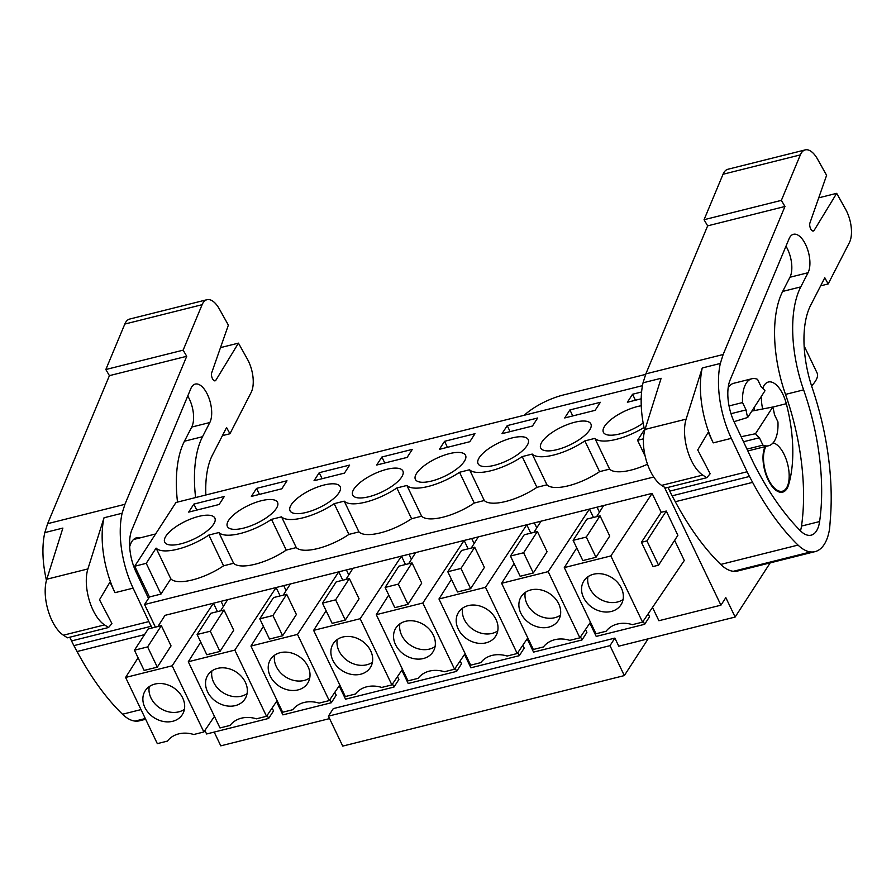 <?xml version="1.0" encoding="UTF-8"?>
<svg xmlns="http://www.w3.org/2000/svg" width="896" height="896" viewBox="0 0 896 896"><rect width="100%" height="100%" fill="white"/><g stroke="black" fill="none" stroke-linecap="round" stroke-linejoin="round"><path stroke-width="1.34" d="M664.406 487.189L720.933 605.181L725.827 597.632L735.134 617.053L618.755 646.184L614.88 638.098L333.278 708.613L328.395 716.162L342.731 746.099L624.333 675.584L609.986 645.658L614.88 638.098M720.933 605.181L658.885 620.726L652.512 607.421M329.56 718.603L220.786 745.842L214.189 732.077M597.05 507.17L599.446 512.176M648.166 613.838L649.544 616.728L644.661 624.288L596.21 636.418L589.837 623.112M534.386 522.861L536.782 527.867M585.491 629.53L586.88 632.419L581.986 639.979L533.546 652.109L527.173 638.803M471.71 538.552L474.118 543.558M522.827 645.232L524.205 648.11L519.322 655.67L470.882 667.8L464.509 654.494M409.046 554.243L411.443 559.25M460.152 660.923L461.541 663.813L456.646 671.362L408.206 683.491L401.834 670.197M346.382 569.934L348.779 574.941M397.488 676.614L398.877 679.504L393.982 687.053L345.542 699.182L339.17 685.888M283.707 585.626L286.104 590.632M334.824 692.306L336.202 695.195L331.318 702.744L282.867 714.874L276.494 701.579M221.043 601.317L223.44 606.323M272.149 707.997L273.538 710.886L268.643 718.435L206.595 733.981L204.904 730.453M735.134 617.053L770.19 562.867M653.733 477.019L144.57 604.52L155.411 627.155M267.165 715.355L268.643 718.435M576.766 547.938L564.29 567.594L610.848 555.946L652.12 493.371L164.998 615.35L157.909 626.528M652.12 493.371L661.192 512.31L666.254 511.045L677.88 535.315L658.56 565.174L653.05 566.552L641.424 542.282L661.192 512.31M674.632 540.344L684.286 560.493L642.555 622.126L632.442 624.658A27.675 22.411 -147.1 0 0 606.11 631.254L596.008 633.786L564.29 567.594M643.182 621.197L644.661 624.288M580.507 636.899L581.986 639.979M517.843 652.59L519.322 655.67M455.179 668.282L456.646 671.362M392.504 683.973L393.982 687.053M329.84 699.664L331.318 702.744M642.454 385.661L175.974 502.477L134.725 566.227L149.453 596.971L144.57 604.52M146.238 563.338L160.966 594.082L170.822 578.85L156.094 548.106L146.238 563.338L134.725 566.227M156.094 548.106A38.371 13.574 -25.6 0 0 208.846 535.046L218.882 532.538A38.371 13.574 -25.6 0 0 271.51 519.355L281.546 516.846A38.371 13.574 -25.6 0 0 334.186 503.664L344.221 501.155A38.371 13.574 -25.6 0 0 396.85 487.973L406.885 485.464A38.371 13.574 -25.6 0 0 459.525 472.282L469.56 469.762A38.371 13.574 -25.6 0 0 522.189 456.59L532.224 454.07A38.371 13.574 -25.6 0 0 584.864 440.899L594.888 438.379A38.371 13.574 -25.6 0 0 644 427.482M643.462 438.827L637.56 440.306L644.47 429.621M641.603 391.978L632.565 394.24L627.368 402.259L641.2 398.798M412.317 449.389L381.898 457.005L376.701 465.035L407.131 457.408L412.317 449.389M600.331 402.304L569.901 409.931L564.704 417.95L595.134 410.334L600.331 402.304M507.226 425.622L502.04 433.653L532.47 426.026L537.656 417.995L507.226 425.622L510.104 431.626M358.59 497.918A27.821 9.834 -25.6 0 0 388.662 488.331A27.821 9.834 -25.6 0 0 402.886 471.016A27.821 9.834 -25.6 0 0 397.006 468.16A27.821 9.834 -25.6 0 0 366.923 477.747A27.821 9.834 -25.6 0 0 352.71 495.062A27.821 9.834 -25.6 0 0 358.59 497.918M251.362 496.418L281.792 488.802L286.989 480.771L256.558 488.387L251.362 496.418M314.026 480.726L344.456 473.11L349.653 465.08L319.222 472.696L314.026 480.726M271.667 499.542A27.821 9.834 -25.6 0 0 241.584 509.13A27.821 9.834 -25.6 0 0 227.371 526.445A27.821 9.834 -25.6 0 0 233.251 529.301A27.821 9.834 -25.6 0 0 263.334 519.725A27.821 9.834 -25.6 0 0 277.547 502.41A27.821 9.834 -25.6 0 0 271.667 499.542M459.67 452.469A27.821 9.834 -25.6 0 0 429.598 462.056A27.821 9.834 -25.6 0 0 415.374 479.36A27.821 9.834 -25.6 0 0 421.254 482.227A27.821 9.834 -25.6 0 0 451.338 472.64A27.821 9.834 -25.6 0 0 465.55 455.325A27.821 9.834 -25.6 0 0 459.67 452.469M439.365 449.344L469.795 441.717L474.992 433.698L444.562 441.314L439.365 449.344M546.594 450.845A27.821 9.834 -25.6 0 0 576.677 441.258A27.821 9.834 -25.6 0 0 590.89 423.942A27.821 9.834 -25.6 0 0 585.01 421.075A27.821 9.834 -25.6 0 0 554.926 430.662A27.821 9.834 -25.6 0 0 540.714 447.978A27.821 9.834 -25.6 0 0 546.594 450.845M170.576 544.992A27.821 9.834 -25.6 0 0 200.659 535.416A27.821 9.834 -25.6 0 0 214.872 518.101A27.821 9.834 -25.6 0 0 209.003 515.234A27.821 9.834 -25.6 0 0 178.92 524.821A27.821 9.834 -25.6 0 0 164.707 542.136A27.821 9.834 -25.6 0 0 170.576 544.992M224.314 496.462L193.883 504.078L188.686 512.109L219.117 504.493L224.314 496.462M483.918 466.536A27.821 9.834 -25.6 0 0 514.002 456.949A27.821 9.834 -25.6 0 0 528.214 439.634A27.821 9.834 -25.6 0 0 522.346 436.778A27.821 9.834 -25.6 0 0 492.262 446.354A27.821 9.834 -25.6 0 0 478.05 463.669A27.821 9.834 -25.6 0 0 483.918 466.536M641.256 405.754A27.821 9.834 -25.6 0 0 613.973 417.334A27.821 9.834 -25.6 0 0 603.389 432.286A27.821 9.834 -25.6 0 0 609.258 435.154A27.821 9.834 -25.6 0 0 643.16 423.069M334.342 483.851A27.821 9.834 -25.6 0 0 304.259 493.438A27.821 9.834 -25.6 0 0 290.046 510.754A27.821 9.834 -25.6 0 0 295.915 513.61A27.821 9.834 -25.6 0 0 325.998 504.022A27.821 9.834 -25.6 0 0 340.211 486.707A27.821 9.834 -25.6 0 0 334.342 483.851M637.56 440.306L645.165 456.198M594.888 438.379L609.627 469.123L599.592 471.643A38.371 13.574 -25.6 0 1 546.952 484.826L536.917 487.334A38.371 13.574 -25.6 0 1 484.288 500.517L474.253 503.026A38.371 13.574 -25.6 0 1 421.613 516.208L411.589 518.717A38.371 13.574 -25.6 0 1 358.949 531.899L348.914 534.408A38.371 13.574 -25.6 0 1 296.285 547.59L286.25 550.099A38.371 13.574 -25.6 0 1 233.61 563.282L223.574 565.802L208.846 535.046M170.822 578.85A38.371 13.574 -25.6 0 0 223.574 565.802M160.966 594.082L149.453 596.971M609.627 469.123A38.371 13.574 -25.6 0 0 647.494 464.218M730.99 413.694L746.066 409.92A28.773 13.462 75.9 0 0 747.712 417.458L734.037 421.68M747.712 417.458L764.982 390.768A28.773 13.462 75.9 0 0 761.085 386.714L757.557 379.355A34.53 16.15 75.9 0 0 751.856 378.75A34.53 16.15 75.9 0 0 742.538 402.562L746.066 409.92M743.501 441.75L759.405 437.763L762.933 445.133A34.53 16.15 75.9 0 0 768.634 445.738A34.53 16.15 75.9 0 0 777.952 421.926L774.424 414.557A28.773 13.462 75.9 0 0 772.778 407.019L751.834 411.085M741.126 436.722L755.496 433.72A28.773 13.462 75.9 0 0 759.405 437.763M766.002 446.398A24.942 11.659 75.9 0 0 768.387 479.304A24.942 11.659 75.9 0 0 782.387 491.221A24.942 11.659 75.9 0 0 784.28 454.754A24.942 11.659 75.9 0 0 773.091 442.848M217.459 611.61L213.438 603.221L172.166 665.795L203.874 731.976L214.446 716.363M203.874 731.976L193.76 734.507A27.675 22.411 -147.1 0 0 167.429 741.104L157.326 743.635L125.608 677.443L138.085 657.787M172.166 665.795L125.608 677.443M157.304 667.139L171.046 645.893L161.358 625.666L148.198 628.958L134.445 650.205L144.144 670.432L157.304 667.139L147.605 646.912L161.358 625.666M200.749 642.096L188.283 661.752L234.83 650.104L276.114 587.53L280.134 595.918M227.662 599.659L220.584 610.837M219.968 651.448L233.722 630.202L224.022 609.974L210.874 613.267L197.12 634.514L206.808 654.741L219.968 651.448L210.28 631.221L224.022 609.974M263.424 626.405L250.947 646.061L297.494 634.402L338.778 571.838L342.798 580.227M290.338 583.968L283.248 595.134M282.632 635.757L296.386 614.499L286.698 594.272L273.538 597.576L259.784 618.822L269.483 639.05L282.632 635.757L272.944 615.53L286.698 594.272M326.088 610.714L313.622 630.37L360.17 618.71L401.453 556.147L405.474 564.536M353.002 568.277L345.923 579.443M345.307 620.066L359.061 598.808L349.362 578.581L336.202 581.885L322.459 603.131L332.147 623.358L345.307 620.066L335.619 599.838L349.362 578.581M388.752 595.022L376.286 614.678L422.834 603.019L464.117 540.456L468.138 548.845M415.677 552.586L408.587 563.752M407.971 604.363L421.725 583.117L412.037 562.89L398.877 566.182L385.123 587.44L394.811 607.667L407.971 604.363L398.283 584.136L412.037 562.89M451.427 579.32L438.962 598.987L485.509 587.328L526.792 524.765L530.802 533.154M478.341 536.894L471.262 548.061M470.646 588.672L484.389 567.426L474.701 547.198L461.541 550.491L447.798 571.738L457.486 591.976L470.646 588.672L460.947 568.445L474.701 547.198M514.091 563.629L501.626 583.296L548.173 571.637L589.456 509.074L593.477 517.462M541.016 521.203L533.926 532.37M533.31 572.981L547.064 551.734L537.376 531.507L524.216 534.8L510.462 556.046L520.15 576.274L533.31 572.981L523.622 552.754L537.376 531.507M603.68 505.501L596.59 516.678M595.986 557.29L609.728 536.043L600.04 515.816L586.88 519.109L573.126 540.355L582.826 560.582L595.986 557.29L586.286 537.062L600.04 515.816M610.848 555.946L642.555 622.126M641.424 542.282L646.934 540.893L666.254 511.045M646.934 540.893L658.56 565.174M548.173 571.637L579.88 637.818L590.453 622.205M501.626 583.296L533.333 649.477L543.446 646.946A27.675 22.411 -147.1 0 1 569.778 640.349L579.88 637.818M485.509 587.328L517.216 653.509L527.789 637.896M438.962 598.987L470.669 665.168L480.782 662.637A27.675 22.411 -147.1 0 1 507.102 656.04L517.216 653.509M422.834 603.019L454.552 669.2L465.114 653.587M376.286 614.678L407.994 680.859L418.107 678.328A27.675 22.411 -147.1 0 1 444.438 671.742L454.552 669.2M360.17 618.71L391.877 684.902L402.45 669.278M313.622 630.37L345.33 696.55L355.443 694.019A27.675 22.411 -147.1 0 1 381.763 687.434L391.877 684.902M297.494 634.402L329.213 700.594L339.786 684.981M250.947 646.061L282.666 712.242L292.768 709.71A27.675 22.411 -147.1 0 1 319.099 703.125L329.213 700.594M234.83 650.104L266.538 716.285L277.11 700.672M188.283 661.752L219.99 727.944L230.104 725.413A27.675 22.411 -147.1 0 1 256.435 718.816L266.538 716.285M233.61 563.282L218.882 532.538M286.25 550.099L271.51 519.355M296.285 547.59L281.546 516.846M348.914 534.408L334.186 503.664M358.949 531.899L344.221 501.155M411.589 518.717L396.85 487.973M421.613 516.208L406.885 485.464M474.253 503.026L459.525 472.282M484.288 500.517L469.56 469.762M536.917 487.334L522.189 456.59M546.952 484.826L532.224 454.07M599.592 471.643L584.864 440.899M632.565 394.24L635.443 400.243M381.898 457.005L384.765 463.008M569.901 409.931L572.779 415.934M256.558 488.387L259.437 494.402M319.222 472.696L322.101 478.699M444.562 441.314L447.44 447.317M193.883 504.078L196.762 510.093M742.538 402.562L729.042 405.944M728.19 387.654A34.53 16.15 -104.1 0 1 733.757 383.275L751.856 378.75M755.496 433.72L772.778 407.019M768.634 445.738L750.534 450.274A34.53 16.15 -104.1 0 1 747.589 450.43M762.933 445.133L746.973 449.131M180.667 716.744A22.064 17.875 -147.1 0 0 182.291 714.672A22.064 17.875 -147.1 0 0 174.821 688.61A22.064 17.875 -147.1 0 0 146.877 688.632A22.064 17.875 -147.1 0 0 145.253 690.704A22.064 17.875 -147.1 0 0 152.723 716.766A22.064 17.875 -147.1 0 0 180.667 716.744M147.605 646.912L134.445 650.205M243.331 701.053A22.064 17.875 -147.1 0 0 244.966 698.981A22.064 17.875 -147.1 0 0 237.485 672.918A22.064 17.875 -147.1 0 0 209.552 672.941A22.064 17.875 -147.1 0 0 207.917 675.013A22.064 17.875 -147.1 0 0 215.398 701.075A22.064 17.875 -147.1 0 0 243.331 701.053M210.28 631.221L197.12 634.514M306.006 685.362A22.064 17.875 -147.1 0 0 307.63 683.29A22.064 17.875 -147.1 0 0 300.16 657.227A22.064 17.875 -147.1 0 0 272.216 657.238A22.064 17.875 -147.1 0 0 270.592 659.322A22.064 17.875 -147.1 0 0 278.062 685.384A22.064 17.875 -147.1 0 0 306.006 685.362M272.944 615.53L259.784 618.822M368.67 669.67A22.064 17.875 -147.1 0 0 370.306 667.598A22.064 17.875 -147.1 0 0 362.824 641.536A22.064 17.875 -147.1 0 0 334.891 641.547A22.064 17.875 -147.1 0 0 333.256 643.63A22.064 17.875 -147.1 0 0 340.738 669.693A22.064 17.875 -147.1 0 0 368.67 669.67M335.619 599.838L322.459 603.131M431.346 653.979A22.064 17.875 -147.1 0 0 432.97 651.907A22.064 17.875 -147.1 0 0 425.499 625.845A22.064 17.875 -147.1 0 0 397.555 625.856A22.064 17.875 -147.1 0 0 395.931 627.928A22.064 17.875 -147.1 0 0 403.402 654.002A22.064 17.875 -147.1 0 0 431.346 653.979M398.283 584.136L385.123 587.44M494.01 638.288A22.064 17.875 -147.1 0 0 495.634 636.216A22.064 17.875 -147.1 0 0 488.163 610.142A22.064 17.875 -147.1 0 0 460.219 610.165A22.064 17.875 -147.1 0 0 458.595 612.237A22.064 17.875 -147.1 0 0 466.066 638.31A22.064 17.875 -147.1 0 0 494.01 638.288M460.947 568.445L447.798 571.738M556.674 622.597A22.064 17.875 -147.1 0 0 558.309 620.514A22.064 17.875 -147.1 0 0 550.838 594.451A22.064 17.875 -147.1 0 0 522.894 594.474A22.064 17.875 -147.1 0 0 521.259 596.546A22.064 17.875 -147.1 0 0 528.741 622.608A22.064 17.875 -147.1 0 0 556.674 622.597M523.622 552.754L510.462 556.046M619.349 606.906A22.064 17.875 -147.1 0 0 620.973 604.822A22.064 17.875 -147.1 0 0 613.502 578.76A22.064 17.875 -147.1 0 0 585.558 578.782A22.064 17.875 -147.1 0 0 583.934 580.854A22.064 17.875 -147.1 0 0 591.405 606.917A22.064 17.875 -147.1 0 0 619.349 606.906M586.286 537.062L573.126 540.355M149.251 686.594A22.064 17.875 -147.1 0 0 160.171 708.243A22.064 17.875 -147.1 0 0 184.408 709.341M211.915 670.902A22.064 17.875 -147.1 0 0 222.846 692.552A22.064 17.875 -147.1 0 0 247.072 693.65M274.59 655.2A22.064 17.875 -147.1 0 0 285.51 676.861A22.064 17.875 -147.1 0 0 309.747 677.958M337.254 639.509A22.064 17.875 -147.1 0 0 348.186 661.17A22.064 17.875 -147.1 0 0 372.411 662.267M399.918 623.818A22.064 17.875 -147.1 0 0 410.85 645.478A22.064 17.875 -147.1 0 0 435.086 646.576M462.594 608.126A22.064 17.875 -147.1 0 0 473.525 629.787A22.064 17.875 -147.1 0 0 497.75 630.885M525.258 592.435A22.064 17.875 -147.1 0 0 536.189 614.096A22.064 17.875 -147.1 0 0 560.426 615.182M587.933 576.744A22.064 17.875 -147.1 0 0 598.853 598.405A22.064 17.875 -147.1 0 0 623.09 599.491M814.139 230.373L836.685 193.334L845.634 209.339A23.979 11.211 -104.1 0 1 849.397 242.592L828.173 283.954L824.802 277.726L810.622 305.368A76.731 35.885 -104.1 0 0 812.347 388.248A172.648 80.752 -104.1 0 1 830.469 517.541L829.629 528.45A56.515 26.432 -104.1 0 1 815.069 551.622A56.515 26.432 -104.1 0 1 810.645 551.936A51.8 24.226 -104.1 0 1 798.034 545.082A220.606 103.174 -104.1 0 1 752.606 482.373L749.448 476.459A61.387 28.706 -104.1 0 1 747.096 471.766L731.326 438.346A67.144 31.405 -104.1 0 1 720.339 363.451L723.15 354.514L645.848 373.878L707.65 225.848L704.054 219.722L723.038 174.261A23.979 11.211 -104.1 0 1 727.933 169.254L805.235 149.901A23.979 11.211 -104.1 0 1 817.555 159.141L826.605 175.325L809.95 222.902A4.794 2.24 -104.1 0 0 810.443 228.312A4.794 2.24 -104.1 0 0 813.333 231.034A4.794 2.24 -104.1 0 0 814.139 230.373L812.314 230.832M723.15 354.514L784.952 206.483L707.65 225.848M731.326 438.346L713.238 442.882L708.232 432.275L697.715 449.949L710.158 473.76L706.776 477.702L702.755 475.093A34.53 16.15 -104.1 0 1 686.134 419.138L702.251 367.976L720.339 363.451M644.683 430.55A67.144 31.405 -104.1 0 1 643.037 382.805L645.848 373.878M643.037 382.805L661.125 378.28L645.008 429.43A34.53 16.15 -104.1 0 0 661.64 485.386L665.661 488.006L706.776 477.702M784.952 206.483L781.368 200.368L800.352 154.896A23.979 11.211 -104.1 0 1 805.235 149.901M800.766 286.899A93.352 43.658 -104.1 0 0 803.611 389.872A154.112 72.072 -104.1 0 1 819.605 521.55A32.704 15.299 -104.1 0 1 811.149 535.17A32.704 15.299 -104.1 0 1 800.24 530.634A220.606 103.174 -104.1 0 1 753.413 462.762L734.328 422.296A34.003 15.904 -104.1 0 1 730.117 379.994L789.062 238.806A21.694 10.147 -104.1 0 1 793.486 234.282A21.694 10.147 -104.1 0 1 806.758 247.139A21.694 10.147 -104.1 0 1 808.45 271.846A21.694 10.147 -104.1 0 1 808.046 272.731L800.766 286.899L782.678 291.424L789.947 277.256A21.694 10.147 -104.1 0 0 790.362 276.371A21.694 10.147 -104.1 0 0 785.982 246.21M781.368 200.368L704.054 219.722M815.069 551.622L737.766 570.987A56.515 26.432 -104.1 0 1 733.342 571.29A51.8 24.226 -104.1 0 1 720.731 564.435A220.606 103.174 -104.1 0 1 675.304 501.726L672.134 495.824A61.387 28.706 -104.1 0 1 669.782 491.131L668.024 487.413M713.238 442.882A67.144 31.405 -104.1 0 1 702.251 367.976M828.173 283.954L820.646 285.835M836.685 193.334L818.731 197.826M803.611 389.872L785.512 394.397A93.352 43.658 -104.1 0 1 782.678 291.424M785.512 394.397A154.112 72.072 -104.1 0 1 801.506 526.075A32.704 15.299 -104.1 0 1 800.453 530.846M762.686 408.979A25.894 12.107 -104.1 0 1 761.398 396.301M762.798 388.259A25.894 12.107 -104.1 0 1 768.41 382.01A25.894 12.107 -104.1 0 1 786.318 403.693A98.437 46.032 -104.1 0 1 788.536 484.971A25.894 12.107 -104.1 0 1 782.622 492.15A25.894 12.107 -104.1 0 1 767.278 478.016A25.894 12.107 -104.1 0 1 764.131 449.086A25.894 12.107 -104.1 0 1 765.061 446.634M753.962 407.803A29.736 13.91 -104.1 0 1 754.835 410.502M152.13 627.973L151.211 626.259A61.387 28.706 -104.1 0 1 148.859 621.578L133.101 588.146A67.144 31.405 -104.1 0 1 122.114 513.251L124.925 504.314L47.611 523.678L109.413 375.648L105.829 369.522L124.813 324.061A23.979 11.211 -104.1 0 1 129.696 319.054L207.01 299.701A23.979 11.211 -104.1 0 1 219.318 308.941L228.368 325.125L211.725 372.702A4.794 2.24 -104.1 0 0 212.218 378.112A4.794 2.24 -104.1 0 0 215.096 380.834A4.794 2.24 -104.1 0 0 215.902 380.184L214.077 380.632M124.925 504.314L186.726 356.283L109.413 375.648M133.101 588.146L115.002 592.682L109.995 582.075L99.49 599.76L111.933 623.571L108.55 627.502L104.53 624.893A34.53 16.15 -104.1 0 1 87.898 568.938L104.014 517.776L122.114 513.251M46.446 580.35A67.144 31.405 -104.1 0 1 44.8 532.605L47.611 523.678M44.8 532.605L62.888 528.08L46.782 579.23A34.53 16.15 -104.1 0 0 63.403 635.197L67.424 637.806L108.55 627.502M205.867 494.995A76.731 35.885 -104.1 0 1 212.386 455.168L226.576 427.526L229.947 433.754L251.171 392.403A23.979 11.211 -104.1 0 0 247.397 359.139L238.448 343.134L215.902 380.184M186.726 356.283L183.131 350.168L202.115 304.696A23.979 11.211 -104.1 0 1 207.01 299.701M148.512 598.427L136.091 572.096A34.003 15.904 -104.1 0 1 131.891 529.794L190.837 388.606A21.694 10.147 -104.1 0 1 195.261 384.082A21.694 10.147 -104.1 0 1 208.533 396.939A21.694 10.147 -104.1 0 1 210.224 421.646A21.694 10.147 -104.1 0 1 209.81 422.531L202.541 436.699L184.442 441.224L191.722 427.067A21.694 10.147 -104.1 0 0 192.125 426.182A21.694 10.147 -104.1 0 0 187.746 396.01M195.608 497.56A93.352 43.658 -104.1 0 1 202.541 436.699M183.131 350.168L105.829 369.522M145.645 719.253L139.53 720.787A56.515 26.432 -104.1 0 1 135.106 721.09A51.8 24.226 -104.1 0 1 122.494 714.235A220.606 103.174 -104.1 0 1 77.067 651.526L73.909 645.624A61.387 28.706 -104.1 0 1 71.546 640.931L69.798 637.213M115.002 592.682A67.144 31.405 -104.1 0 1 104.014 517.776M229.947 433.754L222.41 435.635M238.448 343.134L220.494 347.626M177.509 502.085A93.352 43.658 -104.1 0 1 184.442 441.224M129.674 546.784A29.736 13.91 -104.1 0 1 136.696 537.734A29.736 13.91 -104.1 0 1 140.325 537.813M148.792 595.571A29.736 13.91 -104.1 0 1 146.978 595.179M524.16 415.285A38.371 13.574 -25.6 0 1 563.214 395.024L645.691 374.371M624.333 675.584L648.122 638.837M811.574 385.907A38.371 13.574 -25.6 0 0 817.062 372.904L804.126 345.923M609.986 645.658L328.395 716.162M686.134 419.138L645.008 429.43M702.755 475.093L661.64 485.386M747.096 471.766L669.782 491.131M749.448 476.459L672.134 495.824M752.606 482.373L675.304 501.726M798.034 545.082L720.731 564.435M810.645 551.936L733.342 571.29M800.352 154.896L723.038 174.261M808.046 272.731L789.947 277.256M819.605 521.55L801.506 526.075M786.318 403.693L772.789 407.086M788.536 484.971L787.808 485.15M87.898 568.938L46.782 579.23M104.53 624.893L63.403 635.197M148.859 621.578L71.546 640.931M151.211 626.259L73.909 645.624M144.525 634.637L77.067 651.526M141.019 709.598L122.494 714.235M145.298 718.536L135.106 721.09M202.115 304.696L124.813 324.061M209.81 422.531L191.722 427.067M779.218 492.016L782.387 491.221M133.526 539.515L155.579 533.982M147.504 595.336L148.546 595.078"/></g></svg>
